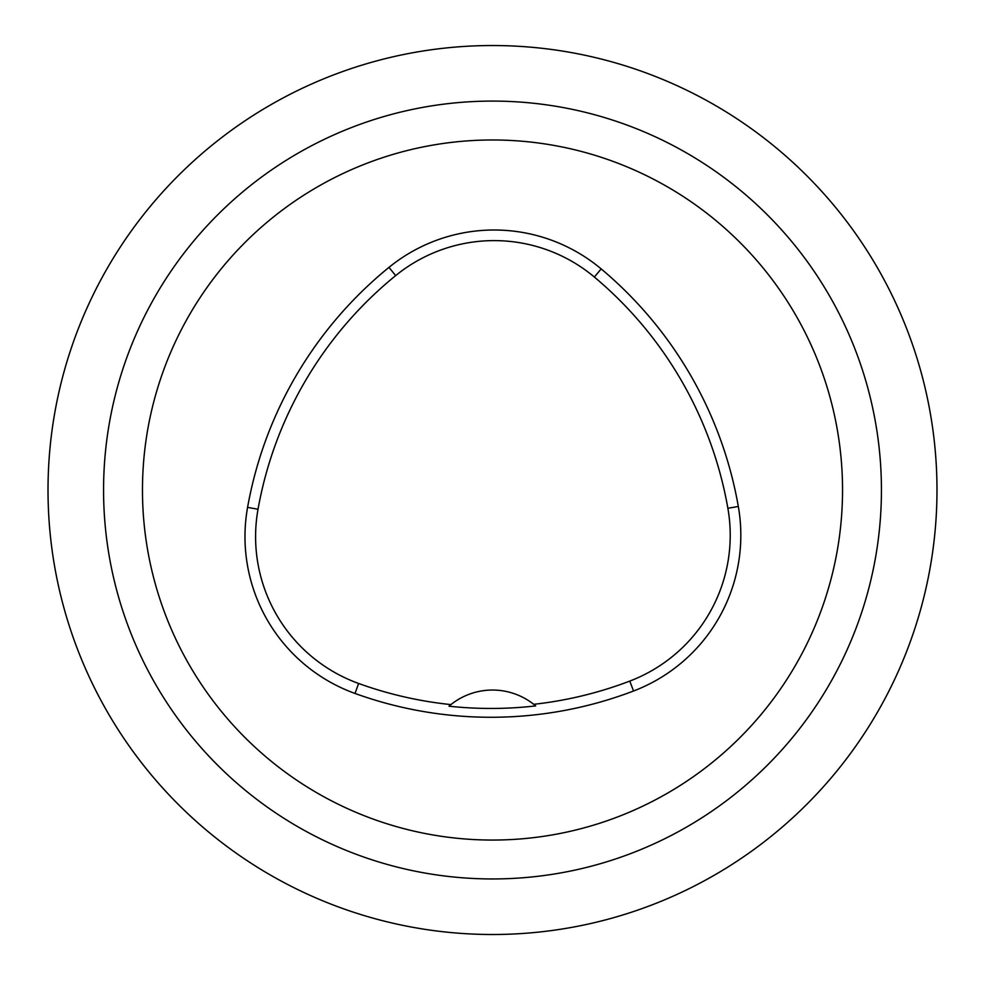 <?xml version="1.0" encoding="UTF-8"?>
<svg xmlns="http://www.w3.org/2000/svg" width="985" height="985" viewBox="0 0 985 985"><rect width="100%" height="100%" fill="white"/><g stroke="black" fill="none" stroke-linecap="round" stroke-linejoin="round"><path stroke-width="1.48" d="M492.5 878.952A388.927 388.927 0 0 0 829.321 295.549A388.927 388.927 0 0 0 155.679 295.549A388.927 388.927 0 0 0 492.5 878.952A388.927 388.927 0 0 1 155.679 295.549A388.927 388.927 0 0 1 829.321 295.549A388.927 388.927 0 0 1 492.5 878.952M142.468 490.013A350.032 350.032 0 0 1 667.522 186.879A350.032 350.032 0 0 1 667.522 793.159A350.032 350.032 0 0 1 142.468 490.013M247.58 507.373A400.045 400.045 0 0 1 388.964 267.378A166.687 166.687 0 0 1 601.17 268.905A400.045 400.045 0 0 1 738.319 506.462A166.687 166.687 0 0 1 633.552 691.002A400.045 400.045 0 0 1 355.006 693.452A166.687 166.687 0 0 1 247.58 507.373L258.021 509.245A389.432 389.432 0 0 1 395.662 275.603A156.073 156.073 0 0 1 594.361 277.044A389.432 389.432 0 0 1 727.878 508.297A156.073 156.073 0 0 1 629.772 681.091A389.432 389.432 0 0 1 533.722 704.312L535.668 705.9A391.23 391.23 0 0 1 448.988 706.196A66.672 66.672 0 0 1 450.921 704.595L448.988 706.196M533.722 704.312A66.672 66.672 0 0 0 450.921 704.595A389.432 389.432 0 0 1 358.614 683.467A156.073 156.073 0 0 1 258.021 509.245M492.5 934.506A444.494 444.494 0 0 1 107.562 267.772A444.494 444.494 0 0 1 877.438 267.772A444.494 444.494 0 0 1 492.5 934.506M395.662 275.603L388.964 267.378M594.361 277.044L601.17 268.905M727.878 508.297L738.319 506.462M629.772 681.091L633.552 691.002M358.614 683.467L355.006 693.452"/></g></svg>
